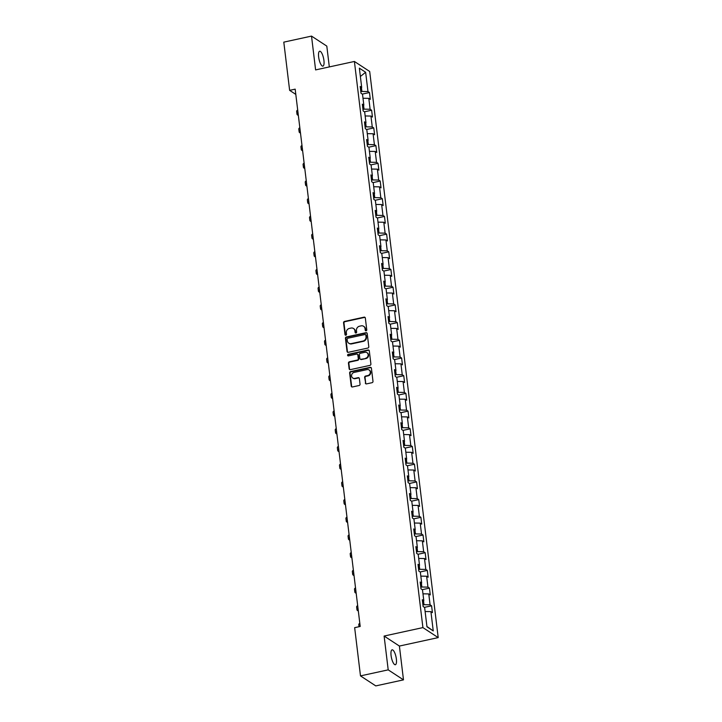 <?xml version="1.0" encoding="UTF-8"?>
<svg xmlns="http://www.w3.org/2000/svg" width="722" height="722" viewBox="0 0 722 722"><rect width="100%" height="100%" fill="white"/><g stroke="black" fill="none" stroke-linecap="round" stroke-linejoin="round"><path stroke-width="1.08" d="M366.099 330.811A0.821 0.749 -56.8 0 0 366.767 329.864L365.332 318.032A1.173 1.065 -56.8 0 0 364.105 317.157L344.52 321.425A1.173 1.065 -56.8 0 0 343.564 322.77L344.999 334.602A0.821 0.749 -56.8 0 0 345.856 335.216A0.821 0.749 -56.8 0 0 346.524 334.277L346.334 332.743A3.745 3.402 -56.8 0 1 349.385 328.42L351.018 328.068A3.745 3.402 -56.8 0 1 354.935 330.866L355.116 332.4A0.821 0.749 -56.8 0 0 355.973 333.013A0.821 0.749 -56.8 0 0 356.641 332.066L356.46 330.541A3.745 3.402 -56.8 0 1 359.511 326.218L361.144 325.857A3.745 3.402 -56.8 0 1 365.052 328.663L365.242 330.198A0.821 0.749 -56.8 0 0 366.099 330.811M396.369 659.005A7.626 2.319 77.7 0 0 392.1 649.827A7.626 2.319 77.7 0 0 391.08 655.54A7.626 2.319 77.7 0 0 395.34 664.727A7.626 2.319 77.7 0 0 396.369 659.005M323.925 60.422A7.626 2.319 77.7 0 0 319.665 51.244A7.626 2.319 77.7 0 0 318.637 56.957A7.626 2.319 77.7 0 0 322.905 66.144A7.626 2.319 77.7 0 0 323.925 60.422M365.323 383.012A1.173 1.065 -56.8 0 0 366.541 383.887L372.038 382.696A1.173 1.065 -56.8 0 0 372.994 381.342L371.406 368.202A1.173 1.065 -56.8 0 0 370.178 367.327L350.594 371.586A1.173 1.065 -56.8 0 0 349.638 372.94L351.226 386.08A1.173 1.065 -56.8 0 0 352.453 386.956L359.087 385.512A1.173 1.065 -56.8 0 0 360.043 384.167L359.366 378.536A1.173 1.065 -56.8 0 0 358.139 377.66L354.845 378.382A3.132 2.843 -56.8 0 1 351.65 374.898A3.132 2.843 -56.8 0 1 354.123 372.417L367.02 369.61A3.132 2.843 -56.8 0 1 370.224 373.093A3.132 2.843 -56.8 0 1 367.742 375.575L365.594 376.036A1.173 1.065 -56.8 0 0 364.637 377.389L365.738 383.283A1.173 1.065 -56.8 0 0 365.991 383.86M384.113 636.046L388.201 669.854L360.486 675.891L375.774 685.9L403.49 679.862L399.401 646.055L438.2 637.607L422.911 627.598L384.113 636.046L399.401 646.055M329.322 66.92L326.804 46.109L311.516 36.1L315.604 69.908L354.403 61.46L422.911 627.598M311.516 36.1L283.8 42.138L289.63 90.349L295.812 94.401M360.486 675.891L354.655 627.671L360.197 626.461L295.172 89.149L289.63 90.349M367.85 348.058A1.173 1.065 -56.8 0 0 368.798 346.713L367.209 333.573A1.173 1.065 -56.8 0 0 365.991 332.689L346.398 336.957A1.173 1.065 -56.8 0 0 345.45 338.311L347.038 351.452A1.173 1.065 -56.8 0 0 348.257 352.327L367.85 348.058M369.303 350.883L370.9 364.023A1.173 1.065 -56.8 0 1 369.944 365.377L350.36 369.646A1.173 1.065 -56.8 0 1 349.132 368.762L348.455 363.139A1.173 1.065 -56.8 0 1 349.403 361.794L357.354 360.061A1.173 1.065 -56.8 0 0 358.302 358.708L357.85 354.98A1.173 1.065 -56.8 0 0 356.632 354.105L348.356 355.901A0.821 0.749 -56.8 0 1 348.166 354.349L368.085 350.008A1.173 1.065 -56.8 0 1 369.303 350.883M438.2 637.607L369.691 71.478L354.403 61.46M431.594 605.812L430.086 604.819L428.769 593.926L430.276 594.919L429.455 588.114L427.947 587.121L426.63 576.228L428.137 577.221L427.316 570.407L425.809 569.423L424.491 558.53L425.998 559.523L425.168 552.709L423.661 551.725L422.343 540.832L423.85 541.825L423.029 535.011L421.522 534.027L420.204 523.134L421.711 524.118L420.89 517.313L419.383 516.329L418.065 505.436L419.572 506.42L418.751 499.615L417.235 498.631L415.917 487.738L417.424 488.722L416.603 481.917L415.096 480.933L413.778 470.04L415.285 471.024L414.464 464.219L412.957 463.226L411.639 452.342L413.146 453.326L412.325 446.521L410.809 445.528L409.491 434.644L411.008 435.628L410.177 428.823L408.67 427.83L407.352 416.937L408.86 417.93L408.038 411.125L406.531 410.132L405.213 399.239L406.721 400.232L405.899 393.427L404.383 392.434L403.066 381.541L404.582 382.534L403.751 375.72L402.244 374.736L400.927 363.843L402.434 364.836L401.613 358.022L400.105 357.038L398.788 346.145L400.295 347.138L399.474 340.324L397.966 339.34L396.64 328.447L398.156 329.431L397.326 322.626L395.818 321.642L394.501 310.749L396.008 311.733L395.187 304.928L393.68 303.944L392.362 293.051L393.869 294.034L393.048 287.23L391.541 286.246L390.223 275.353L391.73 276.336L390.9 269.532L389.393 268.548L388.075 257.655L389.582 258.638L388.761 251.834L387.254 250.841L385.936 239.957L387.443 240.94L386.622 234.136L385.115 233.143L383.797 222.259L385.304 223.242L384.474 216.438L382.967 215.445L381.649 204.552L383.156 205.544L382.335 198.74L380.828 197.747L379.51 186.854L381.017 187.846L380.196 181.041L378.689 180.049L377.371 169.156L378.879 170.148L378.048 163.334L376.541 162.351L375.223 151.458L376.731 152.45L375.909 145.636L374.402 144.653L373.084 133.76L374.592 134.752L373.77 127.938L372.263 126.955L370.946 116.061L372.453 117.045L371.631 110.24L370.115 109.257L368.798 98.363L370.305 99.347L369.483 92.542L367.976 91.559L365.639 72.272L359.366 68.157L361.695 87.443L360.188 86.45L361.009 93.264L362.516 94.248L363.834 105.141L362.327 104.158L363.157 110.962L364.664 111.946L365.982 122.839L364.475 121.856L365.296 128.66L366.803 129.644L368.121 140.537L366.614 139.554L367.435 146.358L368.942 147.342L370.26 158.235L368.752 157.252L369.583 164.056L371.09 165.049L372.408 175.933L370.9 174.95L371.722 181.754L373.229 182.747L374.547 193.631L373.039 192.648L373.861 199.452L375.368 200.445L376.685 211.338L375.178 210.346L376.009 217.151L377.516 218.143L378.833 229.036L377.326 228.044L378.147 234.849L379.655 235.841L380.972 246.734L379.465 245.742L380.286 252.556L381.794 253.539L383.111 264.433L381.604 263.44L382.425 270.254L383.942 271.237L385.259 282.131L383.752 281.138L384.573 287.952L386.08 288.935L387.398 299.829L385.891 298.845L386.712 305.65L388.219 306.633L389.537 317.527L388.03 316.543L388.851 323.348L390.367 324.331L391.685 335.225L390.169 334.241L390.999 341.046L392.506 342.029L393.824 352.923L392.317 351.939L393.138 358.744L394.645 359.727L395.963 370.621L394.456 369.637L395.277 376.442L396.793 377.435L398.111 388.319L396.595 387.335L397.425 394.14L398.932 395.133L400.25 406.017L398.743 405.033L399.564 411.838L401.071 412.831L402.389 423.724L400.881 422.731L401.703 429.536L403.21 430.529L404.537 441.422L403.02 440.429L403.851 447.243L405.358 448.227L406.676 459.12L405.168 458.127L405.99 464.941L407.497 465.925L408.814 476.818L407.307 475.825L408.129 482.639L409.636 483.623L410.953 494.516L409.446 493.532L410.276 500.337L411.784 501.321L413.101 512.214L411.594 511.23L412.415 518.035L413.923 519.019L415.24 529.912L413.733 528.928L414.554 535.733L416.062 536.717L417.379 547.61L415.872 546.626L416.702 553.431L418.209 554.415L419.527 565.308L418.02 564.324L418.841 571.129L420.348 572.122L421.666 583.006L420.159 582.022L420.98 588.827L422.487 589.82L423.805 600.704L422.298 599.72L423.128 606.525L424.635 607.518L426.964 626.804L433.245 630.92L430.917 611.624L432.424 612.617L431.594 605.812L424.41 607.373M423.543 600.903L424.004 604.702L422.93 604.937M424.004 604.702L430.086 604.819M422.975 593.818L428.769 593.926M423.805 600.704L422.532 601.643M421.404 583.205L421.856 587.004L420.791 587.239M421.856 587.004L427.947 587.121M420.836 576.12L426.63 576.228M421.666 583.006L420.394 583.945M419.256 565.506L419.717 569.306L418.652 569.541M419.717 569.306L425.809 569.423M418.688 558.422L424.491 558.53M419.527 565.308L418.246 566.247M417.117 547.808L417.578 551.608L416.504 551.843M417.578 551.608L423.661 551.725M416.549 540.724L422.343 540.832M417.379 547.61L416.107 548.549M414.979 530.11L415.439 533.91L414.365 534.145M415.439 533.91L421.522 534.027M414.41 523.026L420.204 523.134M415.24 529.912L413.968 530.851M412.831 512.412L413.291 516.212L412.226 516.447M413.291 516.212L419.383 516.329M412.262 505.328L418.065 505.436M413.101 512.214L411.82 513.152M410.692 494.714L411.152 498.514L410.078 498.749M411.152 498.514L417.235 498.631M410.123 487.63L415.917 487.738M410.953 494.516L409.681 495.454M408.553 477.016L409.013 480.816L407.939 481.042M409.013 480.816L415.096 480.933M407.984 469.923L413.778 470.04M408.814 476.818L407.542 477.756M406.405 459.309L406.865 463.118L405.8 463.343M406.865 463.118L412.957 463.226M405.836 452.225L411.639 452.342M406.676 459.12L405.403 460.058M404.266 441.611L404.726 445.411L403.652 445.645M404.726 445.411L410.809 445.528M403.697 434.527L409.491 434.644M404.537 441.422L403.255 442.36M402.127 423.913L402.587 427.713L401.513 427.947M402.587 427.713L408.67 427.83M401.558 416.829L407.352 416.937M402.389 423.724L401.116 424.662M399.979 406.215L400.439 410.015L399.374 410.249M400.439 410.015L406.531 410.132M399.41 399.131L405.213 399.239M400.25 406.017L398.977 406.964M397.84 388.517L398.3 392.317L397.226 392.551M398.3 392.317L404.383 392.434M397.271 381.433L403.066 381.541M398.111 388.319L396.829 389.257M395.701 370.819L396.161 374.619L395.087 374.853M396.161 374.619L402.244 374.736M395.133 363.735L400.927 363.843M395.963 370.621L394.69 371.559M393.553 353.121L394.013 356.921L392.948 357.155M394.013 356.921L400.105 357.038M392.994 346.037L398.788 346.145M393.824 352.923L392.551 353.861M391.414 335.423L391.875 339.223L390.801 339.457M391.875 339.223L397.966 339.34M390.846 328.339L396.64 328.447M391.685 335.225L390.403 336.163M389.275 317.725L389.736 321.525L388.662 321.759M389.736 321.525L395.818 321.642M388.707 310.64L394.501 310.749M389.537 317.527L388.265 318.465M387.127 300.027L387.588 303.827L386.523 304.061M387.588 303.827L393.68 303.944M386.568 292.942L392.362 293.051M387.398 299.829L386.126 300.767M384.988 282.329L385.449 286.129L384.375 286.354M385.449 286.129L391.541 286.246M384.42 275.235L390.223 275.353M385.259 282.131L383.978 283.069M382.85 264.631L383.31 268.431L382.236 268.656M383.31 268.431L389.393 268.548M382.281 257.537L388.075 257.655M383.111 264.433L381.839 265.371M380.702 246.924L381.162 250.724L380.097 250.958M381.162 250.724L387.254 250.841M380.142 239.839L385.936 239.957M380.972 246.734L379.7 247.673M378.563 229.226L379.023 233.025L377.958 233.26M379.023 233.025L385.115 233.143M377.994 222.141L383.797 222.259M378.833 229.036L377.552 229.975M376.424 211.528L376.884 215.327L375.81 215.562M376.884 215.327L382.967 215.445M375.855 204.443L381.649 204.552M376.685 211.338L375.413 212.277M374.285 193.83L374.736 197.629L373.671 197.864M374.736 197.629L380.828 197.747M373.716 186.745L379.51 186.854M374.547 193.631L373.274 194.57M372.137 176.132L372.597 179.931L371.532 180.166M372.597 179.931L378.689 180.049M371.568 169.047L377.371 169.156M372.408 175.933L371.126 176.872M369.998 158.434L370.458 162.233L369.384 162.468M370.458 162.233L376.541 162.351M369.429 151.349L375.223 151.458M370.26 158.235L368.987 159.174M367.859 140.736L368.319 144.535L367.245 144.77M368.319 144.535L374.402 144.653M367.29 133.651L373.084 133.76M368.121 140.537L366.848 141.476M365.711 123.038L366.171 126.837L365.106 127.072M366.171 126.837L372.263 126.955M365.142 115.953L370.946 116.061M365.982 122.839L364.7 123.778M363.572 105.34L364.032 109.139L362.958 109.374M364.032 109.139L370.115 109.257M363.004 98.255L368.798 98.363M363.834 105.141L362.561 106.08M361.433 87.642L361.893 91.441L360.82 91.667M361.893 91.441L367.976 91.559M360.368 76.478L365.639 72.272M361.695 87.443L360.422 88.382M388.201 669.854L403.49 679.862M426.928 626.479L433.245 630.92M425.114 611.516L430.917 611.624M362.3 94.104L369.483 92.542M364.448 111.802L371.631 110.24M366.586 129.509L373.77 127.938M368.725 147.207L375.909 145.636M370.873 164.905L378.048 163.334M373.012 182.603L380.196 181.041M375.151 200.301L382.335 198.74M377.299 217.999L384.474 216.438M379.438 235.697L386.622 234.136M381.577 253.395L388.761 251.834M383.716 271.093L390.9 269.532M385.864 288.791L393.048 287.23M388.003 306.489L395.187 304.928M390.142 324.196L397.326 322.626M392.29 341.894L399.474 340.324M394.429 359.592L401.613 358.022M396.568 377.29L403.751 375.72M398.715 394.988L405.899 393.427M400.854 412.686L408.038 411.125M402.993 430.384L410.177 428.823M405.141 448.082L412.325 446.521M407.28 465.78L414.464 464.219M409.419 483.478L416.603 481.917M411.567 501.176L418.751 499.615M413.706 518.874L420.89 517.313M415.845 536.581L423.029 535.011M417.993 554.279L425.168 552.709M420.132 571.977L427.316 570.407M422.271 589.675L429.455 588.114M365.783 330.811A0.821 0.749 -56.8 0 1 365.657 330.468L365.467 328.934A3.745 3.402 -56.8 0 0 364.032 326.57L363.626 326.299M353.5 328.501L353.915 328.772A3.745 3.402 -56.8 0 1 355.35 331.136L355.531 332.671A0.821 0.749 -56.8 0 0 355.666 333.013M365.07 317.454A1.173 1.065 -56.8 0 0 364.52 317.427L344.935 321.696A1.173 1.065 -56.8 0 0 343.979 323.041L345.414 334.873A0.821 0.749 -56.8 0 0 345.549 335.216M366.957 332.986A1.173 1.065 -56.8 0 0 366.406 332.959L346.813 337.228A1.173 1.065 -56.8 0 0 345.865 338.582L347.453 351.722A1.173 1.065 -56.8 0 0 347.706 352.3M365.837 335.125A0.821 0.749 -56.8 0 0 364.98 334.512L347.787 338.257A0.821 0.749 -56.8 0 0 347.12 339.205L347.318 340.811A3.745 3.402 -56.8 0 0 351.226 343.618L362.986 341.064A3.745 3.402 -56.8 0 0 366.036 336.741L365.837 335.125L366.253 335.396A0.821 0.749 -56.8 0 0 365.937 334.882L365.522 334.611M348.744 343.185L349.159 343.455A3.745 3.402 -56.8 0 0 351.641 343.889L351.226 343.618M366.253 335.396L366.442 337.012A3.745 3.402 -56.8 0 1 363.392 341.335L351.641 343.889M357.408 354.24L357.814 354.511A1.173 1.065 -56.8 0 1 358.265 355.251L358.717 358.978A1.173 1.065 -56.8 0 1 357.76 360.332L349.818 362.065A1.173 1.065 -56.8 0 0 348.87 363.41L349.547 369.032A1.173 1.065 -56.8 0 0 349.809 369.619M369.05 350.305A1.173 1.065 -56.8 0 0 368.5 350.278L348.582 354.619A0.821 0.749 -56.8 0 0 348.049 355.901M365.594 358.265A3.132 2.843 -56.8 0 0 366.947 352.67A3.132 2.843 -56.8 0 0 364.872 352.309L360.332 353.302A1.173 1.065 -56.8 0 0 359.375 354.646L359.827 358.383A1.173 1.065 -56.8 0 0 361.054 359.258L366.009 358.536A3.132 2.843 -56.8 0 0 367.363 352.941L366.947 352.67M360.278 359.123L360.684 359.394A1.173 1.065 -56.8 0 0 361.46 359.529L361.054 359.258M366.009 358.536L361.46 359.529M369.095 369.98L369.511 370.251A3.132 2.843 -56.8 0 1 368.157 375.846L366.009 376.306A1.173 1.065 -56.8 0 0 365.052 377.66L365.738 383.283M352.778 378.012L353.184 378.283A3.132 2.843 -56.8 0 0 355.26 378.653L354.845 378.382M359.105 377.958A1.173 1.065 -56.8 0 0 358.554 377.931L355.26 378.653M371.144 367.624A1.173 1.065 -56.8 0 0 370.594 367.597L351.009 371.857A1.173 1.065 -56.8 0 0 350.053 373.211L351.641 386.351A1.173 1.065 -56.8 0 0 351.903 386.929M298.357 115.484L297.554 114.951A8.935 2.518 -6.9 0 1 297.004 114.22A8.935 2.518 -6.9 0 1 298.042 112.822M297.004 114.22L296.661 111.378A8.935 2.518 -6.9 0 1 297.699 109.988M300.505 133.182L299.702 132.649A8.935 2.518 -6.9 0 1 299.143 131.918A8.935 2.518 -6.9 0 1 300.181 130.52M299.143 131.918L298.8 129.076A8.935 2.518 -6.9 0 1 299.838 127.686M302.644 150.88L301.841 150.347A8.935 2.518 -6.9 0 1 301.291 149.616A8.935 2.518 -6.9 0 1 302.319 148.227M301.291 149.616L300.948 146.783A8.935 2.518 -6.9 0 1 301.976 145.384M304.783 168.578L303.98 168.055A8.935 2.518 -6.9 0 1 303.43 167.314A8.935 2.518 -6.9 0 1 304.467 165.925M303.43 167.314L303.087 164.481A8.935 2.518 -6.9 0 1 304.124 163.082M306.931 186.276L306.128 185.753A8.935 2.518 -6.9 0 1 305.568 185.012A8.935 2.518 -6.9 0 1 306.606 183.623M305.568 185.012L305.225 182.179A8.935 2.518 -6.9 0 1 306.263 180.78M309.07 203.974L308.267 203.451A8.935 2.518 -6.9 0 1 307.716 202.711A8.935 2.518 -6.9 0 1 308.745 201.321M307.716 202.711L307.373 199.877A8.935 2.518 -6.9 0 1 308.402 198.487M311.209 221.672L310.406 221.149A8.935 2.518 -6.9 0 1 309.855 220.409A8.935 2.518 -6.9 0 1 310.893 219.019M309.855 220.409L309.512 217.575A8.935 2.518 -6.9 0 1 310.55 216.185M313.357 239.37L312.554 238.847A8.935 2.518 -6.9 0 1 311.994 238.107A8.935 2.518 -6.9 0 1 313.032 236.717M311.994 238.107L311.651 235.273A8.935 2.518 -6.9 0 1 312.689 233.883M315.496 257.068L314.693 256.545A8.935 2.518 -6.9 0 1 314.142 255.805A8.935 2.518 -6.9 0 1 315.171 254.415M314.142 255.805L313.799 252.971A8.935 2.518 -6.9 0 1 314.828 251.581M317.635 274.766L316.832 274.243A8.935 2.518 -6.9 0 1 316.281 273.503A8.935 2.518 -6.9 0 1 317.319 272.113M316.281 273.503L315.938 270.669A8.935 2.518 -6.9 0 1 316.976 269.279M319.783 292.464L318.98 291.941A8.935 2.518 -6.9 0 1 318.42 291.21A8.935 2.518 -6.9 0 1 319.458 289.811M318.42 291.21L318.077 288.367A8.935 2.518 -6.9 0 1 319.115 286.977M321.922 310.171L321.119 309.639A8.935 2.518 -6.9 0 1 320.568 308.908A8.935 2.518 -6.9 0 1 321.597 307.509M320.568 308.908L320.216 306.065A8.935 2.518 -6.9 0 1 321.254 304.675M324.061 327.869L323.257 327.337A8.935 2.518 -6.9 0 1 322.707 326.606A8.935 2.518 -6.9 0 1 323.745 325.207M322.707 326.606L322.364 323.763A8.935 2.518 -6.9 0 1 323.402 322.373M326.209 345.567L325.396 345.035A8.935 2.518 -6.9 0 1 324.846 344.304A8.935 2.518 -6.9 0 1 325.884 342.905M324.846 344.304L324.503 341.461A8.935 2.518 -6.9 0 1 325.541 340.071M328.348 363.265L327.544 362.742A8.935 2.518 -6.9 0 1 326.985 362.002A8.935 2.518 -6.9 0 1 328.023 360.612M326.985 362.002L326.642 359.168A8.935 2.518 -6.9 0 1 327.68 357.769M330.486 380.963L329.683 380.44A8.935 2.518 -6.9 0 1 329.133 379.7A8.935 2.518 -6.9 0 1 330.171 378.31M329.133 379.7L328.79 376.866A8.935 2.518 -6.9 0 1 329.828 375.467M332.625 398.661L331.822 398.138A8.935 2.518 -6.9 0 1 331.272 397.398A8.935 2.518 -6.9 0 1 332.31 396.008M331.272 397.398L330.929 394.564A8.935 2.518 -6.9 0 1 331.967 393.165M334.773 416.359L333.97 415.836A8.935 2.518 -6.9 0 1 333.411 415.096A8.935 2.518 -6.9 0 1 334.448 413.706M333.411 415.096L333.068 412.262A8.935 2.518 -6.9 0 1 334.106 410.872M336.912 434.057L336.109 433.534A8.935 2.518 -6.9 0 1 335.559 432.794A8.935 2.518 -6.9 0 1 336.596 431.404M335.559 432.794L335.216 429.96A8.935 2.518 -6.9 0 1 336.244 428.57M339.051 451.755L338.248 451.232A8.935 2.518 -6.9 0 1 337.697 450.492A8.935 2.518 -6.9 0 1 338.735 449.102M337.697 450.492L337.354 447.658A8.935 2.518 -6.9 0 1 338.392 446.268M341.199 469.453L340.396 468.93A8.935 2.518 -6.9 0 1 339.836 468.19A8.935 2.518 -6.9 0 1 340.874 466.8M339.836 468.19L339.493 465.356A8.935 2.518 -6.9 0 1 340.531 463.966M343.338 487.151L342.535 486.628A8.935 2.518 -6.9 0 1 341.984 485.888A8.935 2.518 -6.9 0 1 343.013 484.498M341.984 485.888L341.641 483.054A8.935 2.518 -6.9 0 1 342.67 481.664M345.477 504.858L344.674 504.326A8.935 2.518 -6.9 0 1 344.123 503.595A8.935 2.518 -6.9 0 1 345.161 502.196M344.123 503.595L343.78 500.752A8.935 2.518 -6.9 0 1 344.818 499.362M347.625 522.557L346.822 522.024A8.935 2.518 -6.9 0 1 346.262 521.293A8.935 2.518 -6.9 0 1 347.3 519.894M346.262 521.293L345.919 518.45A8.935 2.518 -6.9 0 1 346.957 517.06M349.764 540.255L348.961 539.722A8.935 2.518 -6.9 0 1 348.41 538.991A8.935 2.518 -6.9 0 1 349.439 537.592M348.41 538.991L348.067 536.148A8.935 2.518 -6.9 0 1 349.096 534.758M351.903 557.953L351.1 557.429A8.935 2.518 -6.9 0 1 350.549 556.689A8.935 2.518 -6.9 0 1 351.587 555.299M350.549 556.689L350.206 553.855A8.935 2.518 -6.9 0 1 351.244 552.456M354.051 575.651L353.248 575.127A8.935 2.518 -6.9 0 1 352.688 574.387A8.935 2.518 -6.9 0 1 353.726 572.997M352.688 574.387L352.345 571.553A8.935 2.518 -6.9 0 1 353.383 570.154M356.19 593.349L355.386 592.825A8.935 2.518 -6.9 0 1 354.836 592.085A8.935 2.518 -6.9 0 1 355.865 590.695M354.836 592.085L354.493 589.251A8.935 2.518 -6.9 0 1 355.522 587.852M358.329 611.047L357.525 610.523A8.935 2.518 -6.9 0 1 356.975 609.783A8.935 2.518 -6.9 0 1 358.013 608.393M356.975 609.783L356.632 606.949A8.935 2.518 -6.9 0 1 357.67 605.559M359.493 626.615A8.935 2.518 -6.9 0 1 360.152 626.091M359.024 626.723L358.771 624.647A8.935 2.518 -6.9 0 1 359.809 623.257"/></g></svg>

